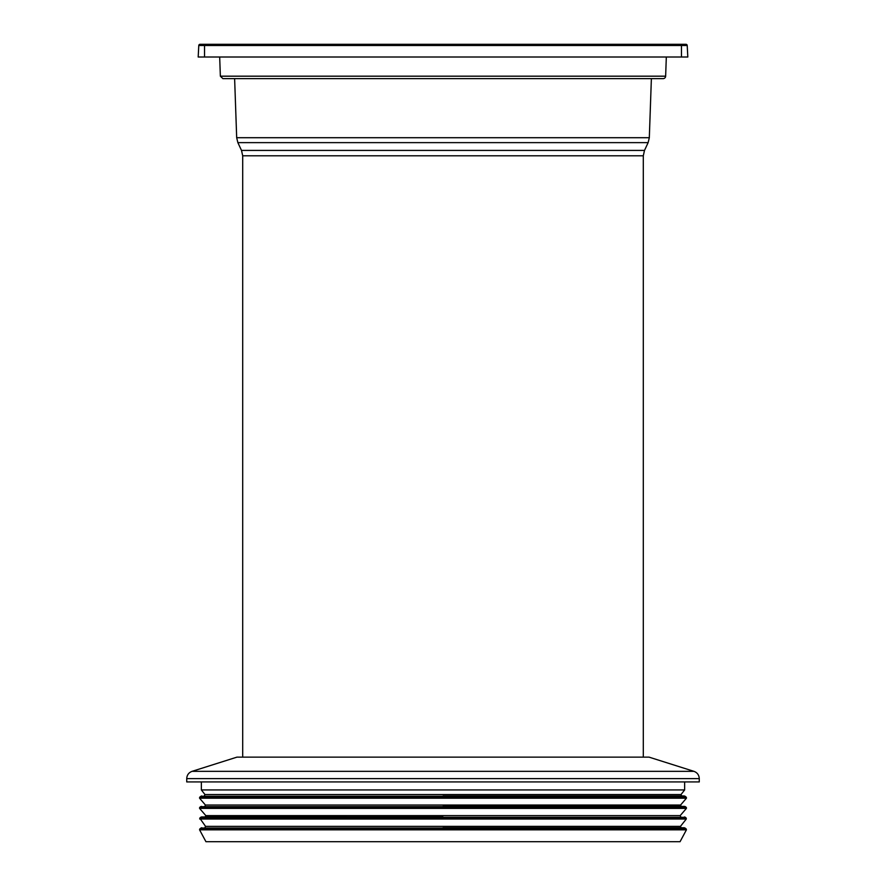 <?xml version="1.0" encoding="UTF-8"?>
<svg xmlns="http://www.w3.org/2000/svg" width="886" height="886" viewBox="0 0 886 886"><rect width="100%" height="100%" fill="white"/><g stroke="black" fill="none" stroke-linecap="round" stroke-linejoin="round"><path stroke-width="1.33" d="M205.94 841.7L680.06 841.7L686.428 829.828L199.571 829.828L205.94 841.7M686.262 829.03L685.033 828.033L200.967 828.033L199.738 829.03L686.262 829.03L686.428 829.828M199.749 818.155L686.251 818.155L685.376 817.313L200.624 817.313L199.749 818.155L205.541 826.361L680.459 826.361L681.256 828.011M199.649 807.456L686.351 807.456L685.365 806.67L200.635 806.67L199.649 807.456L199.571 808.375L205.807 815.607L680.193 815.607L680.969 817.291M199.649 797.289L686.351 797.289L685.044 796.237L200.956 796.237L199.649 797.289L199.56 798.197L205.43 805.042L680.57 805.042L681.345 806.714M201.366 781.928L201.366 789.935L684.634 789.935L684.634 781.928M201.366 789.935L204.976 794.543L681.024 794.543L681.821 796.193M186.736 781.928L699.264 781.928L699.264 778.617L186.736 778.617L186.736 781.928M693.937 771.341L192.063 771.341L236.972 757.131L649.028 757.131L693.937 771.341C697.293 772.603 699.065 775.028 699.264 778.617M643.302 757.131L643.302 155.792L242.698 155.792L242.698 757.131M643.302 155.792L644.499 150.421L648.131 142.635L649.316 137.707L651.376 78.632M204.544 57.014L198.187 57.014L198.785 45.507A1.274 1.274 0 0 1 200.059 44.3L204.544 44.3L200.059 44.3A1.274 1.274 0 0 0 198.785 45.507L687.215 45.507A1.274 1.274 0 0 0 685.941 44.3L204.544 44.3L204.544 57.014L687.813 57.014L687.215 45.507A1.274 1.274 0 0 0 685.941 44.3A1.274 1.274 0 0 1 687.215 45.507M220.359 76.185L222.895 78.632L663.105 78.632A2.547 2.547 0 0 0 665.641 76.185L220.359 76.185L219.684 57.014M443 827.757L684.236 827.757L443 827.757M199.693 819.007L686.307 819.007L680.459 826.361M443 816.958L201.51 816.947L443 816.958M199.571 808.375L686.428 808.375L680.193 815.607M443 806.404L684.568 806.393L443 806.404M199.56 798.197L686.44 798.197L680.57 805.042M443 795.971L684.247 795.96L443 795.971M649.316 137.707L236.684 137.707L234.624 78.632M648.131 142.635L237.869 142.635L236.684 137.707M644.499 150.421L241.501 150.421L237.869 142.635M681.456 44.3L681.456 57.014M200.059 44.3A1.274 1.274 0 0 0 198.785 45.507M199.738 829.03L199.571 829.828M200.967 828.033L201.764 827.757M685.033 828.033L684.236 827.757M205.541 826.361L204.744 828.011M686.251 818.155L686.307 819.007M200.624 817.313L201.51 816.947M685.376 817.313L684.49 816.947M205.807 815.607L205.031 817.291M686.351 807.456L686.428 808.375M200.635 806.67L201.432 806.393M685.365 806.67L684.568 806.393M205.43 805.042L204.655 806.714M686.351 797.289L686.44 798.197M200.956 796.237L201.753 795.96M685.044 796.237L684.247 795.96M204.976 794.543L204.179 796.193M681.024 794.543L684.634 789.935M192.063 771.341C188.707 772.603 186.935 775.028 186.736 778.617M242.698 155.792L241.501 150.421M665.641 76.185L666.316 57.014"/></g></svg>

